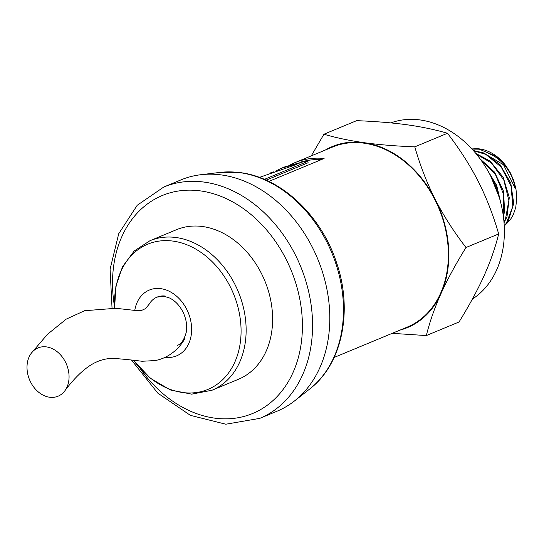 <?xml version="1.0" encoding="UTF-8"?>
<svg xmlns="http://www.w3.org/2000/svg" width="544" height="544" viewBox="0 0 544 544"><rect width="100%" height="100%" fill="white"/><g stroke="black" fill="none" stroke-linecap="round" stroke-linejoin="round"><path stroke-width="0.82" d="M472.022 149.104L479.271 149.172L496.454 156.461L505.6 165.39A43.139 33.055 -112.5 0 0 476.782 148.668M476.782 148.662L471.872 148.947M473.566 150.81L485.751 154.326L501.214 167.076L511.013 185.939L512.856 206.305L506.362 223.183L504.24 225.678M504.261 226.025L508.239 221.109L513.713 203.524L510.789 183.07L500.092 164.75L484.146 153.061L473.28 150.491M476.313 154.034L491.463 163.03L503.798 180.037L508.851 200.423L505.464 219.198L503.996 222.04M504.05 222.7L506.974 216.791L509.286 197.533L503.193 177.303L490.096 161.065L475.83 153.449M480.95 160.052L495.496 174.638L503.581 194.296L503.214 215.193M503.39 216.464L504.553 211.623L503.601 191.393L494.55 172.142L480.121 158.923M490.042 174.767L497.08 188.224L499.786 199.118M500.806 202.953L496.699 185.402L488.084 171.183M499.351 197.635L490.661 175.95M334.145 357.442L407.3 327.073A97.464 74.684 -112.5 0 0 438.92 208.427A97.464 74.684 -112.5 0 0 332.574 147.036L295.079 162.595A97.464 74.684 67.5 0 1 324.102 158.474L268.845 181.404M290.299 164.846A97.464 74.684 67.5 0 1 295.079 162.595M300.125 162.296A96.016 73.569 67.5 0 1 321.266 159.65M264.398 179.377L307.85 161.337L308.101 162.744L266.166 180.152M307.85 161.337A97.464 74.684 -112.5 0 0 304.042 161.602L284.866 166.845L281.656 168.171L299.377 163.112L293.359 165.614L259.413 177.398M261.766 178.289L263.051 178.194L262.296 178.507M275.726 170.993L281.656 168.171M273.353 171.843L270.184 173.026M311.27 155.876L323.938 134.232C336.212 137.836 349.622 140.658 364.167 142.691A98.008 75.099 -112.5 0 0 325.271 150.062M414.786 146.846C420.199 165.682 426.999 183.178 435.186 199.335A98.008 75.099 -112.5 0 0 364.167 142.691C378.76 144.704 395.631 146.091 414.786 146.846L447.481 133.273C435.207 129.669 421.797 126.847 407.252 124.814C392.659 122.801 375.782 121.414 356.633 120.659L323.938 134.232M435.186 199.335C443.421 215.472 453.689 231.533 465.977 247.513C455.682 264.173 447.345 279.568 440.96 293.699A98.008 75.099 -112.5 0 0 435.186 199.335M399.996 330.106A98.008 75.099 -112.5 0 0 440.96 293.699C434.622 307.809 429.746 321.769 426.326 335.566L392.217 333.336M426.326 335.566L459.02 322C469.316 305.34 477.659 289.945 484.044 275.815C490.375 261.705 495.251 247.744 498.671 233.947C493.258 215.104 486.458 197.608 478.271 181.451C470.036 165.322 459.768 149.26 447.481 133.273M498.671 233.947L465.977 247.513M482.766 152.517L503.574 164.812L515.365 188.646A38.991 29.872 -112.5 0 0 488.505 153.462M504.859 225.42L510.129 220.055L513.169 214.989L515.746 207.509L516.8 197.615L515.93 188.632L513.577 180.03L509.986 172.115L505.6 165.39M472.389 299.071A97.464 74.684 -112.5 0 0 492.878 180.513A97.464 74.684 -112.5 0 0 390.85 122.903M133.715 360.495A78.601 60.228 -112.5 0 0 237.266 355.803A78.601 60.228 -112.5 0 0 173.189 241.121A78.601 60.228 -112.5 0 0 114.73 308.19M165.335 357.292A35.625 27.295 -112.5 0 0 191.549 326.767A35.625 27.295 -112.5 0 0 160.861 288.667A35.625 27.295 -112.5 0 0 134.742 310.576M149.96 240.713L176.433 229.724A80.947 62.03 67.5 0 1 272.442 313.514A80.947 62.03 67.5 0 1 238.496 379.256L212.024 390.245A80.947 62.03 -112.5 0 0 243.522 307.931A80.947 62.03 -112.5 0 0 176.222 237.544A80.947 62.03 -112.5 0 0 149.96 240.713L134.198 251.008L122.536 266.676L115.879 286.28L114.621 308.176M112.03 307.979L110.092 269.158L118.721 233.709L137.204 205.285L163.764 187.034L180.996 179.88A125.236 95.962 67.5 0 1 200.709 174.733A125.236 95.962 67.5 0 1 329.535 309.509A125.236 95.962 67.5 0 1 294.583 400.894A125.236 95.962 67.5 0 1 277.018 411.216L259.78 418.37L225.801 424.218L190.393 415.358L157.767 393.108L131.607 360.223M165.526 296.099A26.139 20.026 -112.5 0 0 149.097 304.266A26.139 20.026 -112.5 0 0 149.09 304.273L145.595 308.57L141.78 310.338L137.462 310.699L115.845 308.292L84.633 310.712L66.266 319.11L47.546 334.24L31.239 353.294A26.139 20.026 -112.5 0 0 35.367 389.069A26.139 20.026 -112.5 0 0 64.824 390.844A26.139 20.026 -112.5 0 0 66.504 364.33A26.139 20.026 -112.5 0 0 46.492 346.902A26.139 20.026 -112.5 0 0 31.239 353.294M185.028 338.259A26.139 20.026 -112.5 0 0 185.028 338.252C180.39 347.126 169.878 357.979 154.952 360.584L142.025 361.264C129.506 359.7 119.66 358.754 112.486 358.428C103.183 358.51 94.296 361.882 85.83 368.546C78.819 373.993 71.822 381.426 64.824 390.844M114.532 306.578A117.98 90.399 67.5 0 1 200.518 190.91A117.98 90.399 67.5 0 1 296.473 363.691A117.98 90.399 67.5 0 1 140.366 368.825M163.764 187.034A125.236 95.962 67.5 0 1 204.401 182.131A125.236 95.962 67.5 0 1 312.304 316.662A125.236 95.962 67.5 0 1 259.78 418.37M200.709 174.733L219.898 172.421A119.891 91.868 67.5 0 1 239.931 172.659A119.891 91.868 67.5 0 1 343.23 301.451A119.891 91.868 67.5 0 1 309.767 388.94L294.583 400.894M133.6 360.482L150.443 378.325L170.422 389.98L191.665 394.155L212.024 390.245M177.079 345.399C180.982 344.488 184.042 340.109 186.259 332.262C187.299 326.162 186.408 319.838 183.586 313.296C180.139 306.02 175.488 300.927 169.64 298.03L164.098 296.296L157.046 297.119M219.898 172.421L240.598 172.659C281.275 177.732 321.103 215.472 336.396 262.222C353.192 310.148 342.421 364.058 309.767 388.94"/></g></svg>
